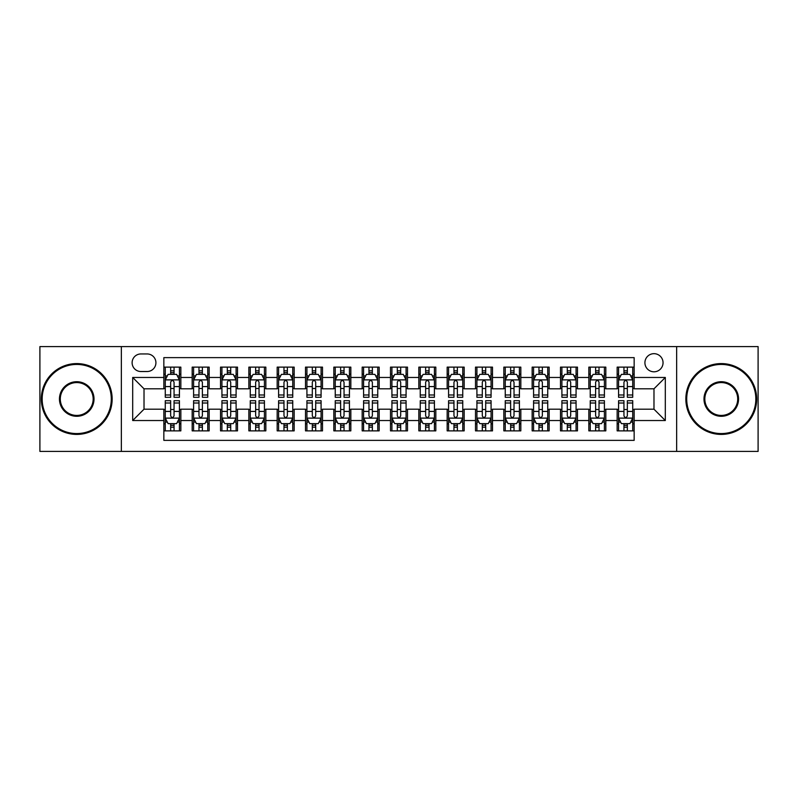 <?xml version="1.0" encoding="UTF-8"?>
<svg xmlns="http://www.w3.org/2000/svg" width="798" height="798" viewBox="0 0 798 798"><rect width="100%" height="100%" fill="white"/><g stroke="black" fill="none" stroke-linecap="round" stroke-linejoin="round"><path stroke-width="1.2" d="M653.981 353.674A9.067 9.067 0 0 0 644.914 362.731A9.067 9.067 0 0 0 653.981 371.798A9.067 9.067 0 0 0 663.048 362.731A9.067 9.067 0 0 0 653.981 353.674M676.644 451.409L758.1 451.409L758.1 346.591L676.644 346.591L676.644 451.409L121.356 451.409L121.356 346.591L39.9 346.591L39.9 451.409L121.356 451.409M634.151 367.13L617.153 367.13L617.153 377.464L605.822 377.464L605.822 388.806L617.153 388.806L617.153 377.464M605.822 377.464L605.822 367.13L588.824 367.13L588.824 377.464L577.483 377.464L577.483 388.806L588.824 388.806L588.824 377.464M577.483 377.464L577.483 367.13L560.485 367.13L560.485 377.464L549.154 377.464L549.154 388.806L560.485 388.806L560.485 377.464M549.154 377.464L549.154 367.13L532.156 367.13L532.156 377.464L520.825 377.464L520.825 388.806L532.156 388.806L532.156 377.464M520.825 377.464L520.825 367.13L503.827 367.13L503.827 377.464L492.496 377.464L492.496 388.806L503.827 388.806L503.827 377.464M492.496 377.464L492.496 367.13L475.498 367.13L475.498 377.464L464.167 377.464L464.167 388.806L475.498 388.806L475.498 377.464M464.167 377.464L464.167 367.13L447.159 367.13L447.159 377.464L435.828 377.464L435.828 388.806L447.159 388.806L447.159 377.464M435.828 377.464L435.828 367.13L418.83 367.13L418.83 377.464L407.499 377.464L407.499 388.806L418.83 388.806L418.83 377.464M407.499 377.464L407.499 367.13L390.501 367.13L390.501 377.464L379.17 377.464L379.17 388.806L390.501 388.806L390.501 377.464M379.17 377.464L379.17 367.13L362.172 367.13L362.172 377.464L350.841 377.464L350.841 388.806L362.172 388.806L362.172 377.464M350.841 377.464L350.841 367.13L333.833 367.13L333.833 377.464L322.502 377.464L322.502 388.806L333.833 388.806L333.833 377.464M322.502 377.464L322.502 367.13L305.504 367.13L305.504 377.464L294.173 377.464L294.173 388.806L305.504 388.806L305.504 377.464M294.173 377.464L294.173 367.13L277.175 367.13L277.175 377.464L265.844 377.464L265.844 388.806L277.175 388.806L277.175 377.464M265.844 377.464L265.844 367.13L248.846 367.13L248.846 377.464L237.515 377.464L237.515 388.806L248.846 388.806L248.846 377.464M237.515 377.464L237.515 367.13L220.517 367.13L220.517 377.464L209.176 377.464L209.176 388.806L220.517 388.806L220.517 377.464M209.176 377.464L209.176 367.13L192.178 367.13L192.178 388.806L180.847 388.806L180.847 367.13L163.849 367.13M163.849 430.87L180.847 430.87L180.847 409.194L192.178 409.194L192.178 430.87L209.176 430.87L209.176 409.194L220.517 409.194L220.517 420.536L209.176 420.536M220.517 420.536L220.517 430.87L237.515 430.87L237.515 409.194L248.846 409.194L248.846 420.536L237.515 420.536M248.846 420.536L248.846 430.87L265.844 430.87L265.844 409.194L277.175 409.194L277.175 420.536L265.844 420.536M277.175 420.536L277.175 430.87L294.173 430.87L294.173 409.194L305.504 409.194L305.504 420.536L294.173 420.536M305.504 420.536L305.504 430.87L322.502 430.87L322.502 409.194L333.833 409.194L333.833 420.536L322.502 420.536M333.833 420.536L333.833 430.87L350.841 430.87L350.841 409.194L362.172 409.194L362.172 420.536L350.841 420.536M362.172 420.536L362.172 430.87L379.17 430.87L379.17 409.194L390.501 409.194L390.501 420.536L379.17 420.536M390.501 420.536L390.501 430.87L407.499 430.87L407.499 409.194L418.83 409.194L418.83 420.536L407.499 420.536M418.83 420.536L418.83 430.87L435.828 430.87L435.828 409.194L447.159 409.194L447.159 420.536L435.828 420.536M447.159 420.536L447.159 430.87L464.167 430.87L464.167 409.194L475.498 409.194L475.498 420.536L464.167 420.536M475.498 420.536L475.498 430.87L492.496 430.87L492.496 409.194L503.827 409.194L503.827 420.536L492.496 420.536M503.827 420.536L503.827 430.87L520.825 430.87L520.825 409.194L532.156 409.194L532.156 420.536L520.825 420.536M532.156 420.536L532.156 430.87L549.154 430.87L549.154 409.194L560.485 409.194L560.485 420.536L549.154 420.536M560.485 420.536L560.485 430.87L577.483 430.87L577.483 409.194L588.824 409.194L588.824 420.536L577.483 420.536M588.824 420.536L588.824 430.87L605.822 430.87L605.822 409.194L617.153 409.194L617.153 420.536L605.822 420.536M140.897 371.519L147.131 371.519A8.778 8.778 0 0 0 155.919 362.731A8.778 8.778 0 0 0 147.131 353.953L140.897 353.953A8.778 8.778 0 0 0 132.119 362.731A8.778 8.778 0 0 0 140.897 371.519M676.644 346.591L121.356 346.591M634.151 377.464L634.151 357.634L163.849 357.634L163.849 388.806L144.019 388.806L144.019 409.194L163.849 409.194L163.849 440.366L634.151 440.366L634.151 409.194L653.981 409.194L653.981 388.806L634.151 388.806L634.151 377.464L665.313 377.464L665.313 420.536L634.151 420.536M163.849 420.536L132.687 420.536L132.687 377.464L163.849 377.464M617.153 420.536L617.153 430.87L634.151 430.87M163.849 374.212L165.266 374.212M170.652 374.212L174.054 374.212M179.43 374.212L180.847 374.212M163.849 388.516L165.266 388.516M170.652 388.516L174.054 388.516M179.43 388.516L180.847 388.516M163.849 409.484L165.266 409.484M170.652 409.484L174.054 409.484M179.43 409.484L180.847 409.484M163.849 423.788L165.266 423.788M170.652 423.788L174.054 423.788M179.43 423.788L180.847 423.788M192.178 388.516L193.595 388.516M198.981 388.516L202.383 388.516M207.759 388.516L209.176 388.516M192.178 374.212L193.595 374.212M198.981 374.212L202.383 374.212M207.759 374.212L209.176 374.212M192.178 409.484L193.595 409.484M198.981 409.484L202.383 409.484M207.759 409.484L209.176 409.484M192.178 423.788L193.595 423.788M198.981 423.788L202.383 423.788M207.759 423.788L209.176 423.788M220.517 409.484L221.934 409.484M227.31 409.484L230.712 409.484M236.098 409.484L237.515 409.484M220.517 423.788L221.934 423.788M227.31 423.788L230.712 423.788M236.098 423.788L237.515 423.788M220.517 374.212L221.934 374.212M227.31 374.212L230.712 374.212M236.098 374.212L237.515 374.212M220.517 388.516L221.934 388.516M227.31 388.516L230.712 388.516M236.098 388.516L237.515 388.516M248.846 409.484L250.263 409.484M255.639 409.484L259.041 409.484M264.427 409.484L265.844 409.484M248.846 423.788L250.263 423.788M255.639 423.788L259.041 423.788M264.427 423.788L265.844 423.788M248.846 374.212L250.263 374.212M255.639 374.212L259.041 374.212M264.427 374.212L265.844 374.212M248.846 388.516L250.263 388.516M255.639 388.516L259.041 388.516M264.427 388.516L265.844 388.516M277.175 409.484L278.592 409.484M283.978 409.484L287.37 409.484M292.756 409.484L294.173 409.484M277.175 423.788L278.592 423.788M283.978 423.788L287.37 423.788M292.756 423.788L294.173 423.788M277.175 374.212L278.592 374.212M283.978 374.212L287.37 374.212M292.756 374.212L294.173 374.212M277.175 388.516L278.592 388.516M283.978 388.516L287.37 388.516M292.756 388.516L294.173 388.516M305.504 409.484L306.921 409.484M312.307 409.484L315.709 409.484M321.085 409.484L322.502 409.484M305.504 423.788L306.921 423.788M312.307 423.788L315.709 423.788M321.085 423.788L322.502 423.788M305.504 374.212L306.921 374.212M312.307 374.212L315.709 374.212M321.085 374.212L322.502 374.212M305.504 388.516L306.921 388.516M312.307 388.516L315.709 388.516M321.085 388.516L322.502 388.516M333.833 409.484L335.25 409.484M340.636 409.484L344.038 409.484M349.424 409.484L350.841 409.484M333.833 423.788L335.25 423.788M340.636 423.788L344.038 423.788M349.424 423.788L350.841 423.788M333.833 374.212L335.25 374.212M340.636 374.212L344.038 374.212M349.424 374.212L350.841 374.212M333.833 388.516L335.25 388.516M340.636 388.516L344.038 388.516M349.424 388.516L350.841 388.516M362.172 409.484L363.589 409.484M368.965 409.484L372.367 409.484M377.753 409.484L379.17 409.484M362.172 423.788L363.589 423.788M368.965 423.788L372.367 423.788M377.753 423.788L379.17 423.788M362.172 374.212L363.589 374.212M368.965 374.212L372.367 374.212M377.753 374.212L379.17 374.212M362.172 388.516L363.589 388.516M368.965 388.516L372.367 388.516M377.753 388.516L379.17 388.516M390.501 409.484L391.918 409.484M397.304 409.484L400.696 409.484M406.082 409.484L407.499 409.484M390.501 423.788L391.918 423.788M397.304 423.788L400.696 423.788M406.082 423.788L407.499 423.788M390.501 374.212L391.918 374.212M397.304 374.212L400.696 374.212M406.082 374.212L407.499 374.212M390.501 388.516L391.918 388.516M397.304 388.516L400.696 388.516M406.082 388.516L407.499 388.516M418.83 409.484L420.247 409.484M425.633 409.484L429.035 409.484M434.411 409.484L435.828 409.484M418.83 423.788L420.247 423.788M425.633 423.788L429.035 423.788M434.411 423.788L435.828 423.788M418.83 374.212L420.247 374.212M425.633 374.212L429.035 374.212M434.411 374.212L435.828 374.212M418.83 388.516L420.247 388.516M425.633 388.516L429.035 388.516M434.411 388.516L435.828 388.516M447.159 409.484L448.576 409.484M453.962 409.484L457.364 409.484M462.75 409.484L464.167 409.484M447.159 423.788L448.576 423.788M453.962 423.788L457.364 423.788M462.75 423.788L464.167 423.788M447.159 374.212L448.576 374.212M453.962 374.212L457.364 374.212M462.75 374.212L464.167 374.212M447.159 388.516L448.576 388.516M453.962 388.516L457.364 388.516M462.75 388.516L464.167 388.516M475.498 409.484L476.915 409.484M482.291 409.484L485.693 409.484M491.079 409.484L492.496 409.484M475.498 423.788L476.915 423.788M482.291 423.788L485.693 423.788M491.079 423.788L492.496 423.788M475.498 374.212L476.915 374.212M482.291 374.212L485.693 374.212M491.079 374.212L492.496 374.212M475.498 388.516L476.915 388.516M482.291 388.516L485.693 388.516M491.079 388.516L492.496 388.516M503.827 409.484L505.244 409.484M510.63 409.484L514.022 409.484M519.408 409.484L520.825 409.484M503.827 423.788L505.244 423.788M510.63 423.788L514.022 423.788M519.408 423.788L520.825 423.788M503.827 374.212L505.244 374.212M510.63 374.212L514.022 374.212M519.408 374.212L520.825 374.212M503.827 388.516L505.244 388.516M510.63 388.516L514.022 388.516M519.408 388.516L520.825 388.516M532.156 409.484L533.573 409.484M538.959 409.484L542.361 409.484M547.737 409.484L549.154 409.484M532.156 423.788L533.573 423.788M538.959 423.788L542.361 423.788M547.737 423.788L549.154 423.788M532.156 374.212L533.573 374.212M538.959 374.212L542.361 374.212M547.737 374.212L549.154 374.212M532.156 388.516L533.573 388.516M538.959 388.516L542.361 388.516M547.737 388.516L549.154 388.516M560.485 409.484L561.902 409.484M567.288 409.484L570.69 409.484M576.066 409.484L577.483 409.484M560.485 423.788L561.902 423.788M567.288 423.788L570.69 423.788M576.066 423.788L577.483 423.788M560.485 374.212L561.902 374.212M567.288 374.212L570.69 374.212M576.066 374.212L577.483 374.212M560.485 388.516L561.902 388.516M567.288 388.516L570.69 388.516M576.066 388.516L577.483 388.516M588.824 409.484L590.241 409.484M595.617 409.484L599.019 409.484M604.405 409.484L605.822 409.484M588.824 423.788L590.241 423.788M595.617 423.788L599.019 423.788M604.405 423.788L605.822 423.788M588.824 374.212L590.241 374.212M595.617 374.212L599.019 374.212M604.405 374.212L605.822 374.212M588.824 388.516L590.241 388.516M595.617 388.516L599.019 388.516M604.405 388.516L605.822 388.516M617.153 409.484L618.57 409.484M623.946 409.484L627.348 409.484M632.734 409.484L634.151 409.484M617.153 423.788L618.57 423.788M623.946 423.788L627.348 423.788M632.734 423.788L634.151 423.788M617.153 374.212L618.57 374.212M623.946 374.212L627.348 374.212M632.734 374.212L634.151 374.212M617.153 388.516L618.57 388.516M623.946 388.516L627.348 388.516M632.734 388.516L634.151 388.516M144.019 388.806L132.687 377.464M144.019 409.194L132.687 420.536M665.313 377.464L653.981 388.806M665.313 420.536L653.981 409.194M174.054 370.811L170.652 370.811M179.43 394.99L174.054 394.99L174.054 397.304L179.43 397.304L179.43 380.018L176.597 374.352L168.099 374.352L165.266 380.018L165.266 397.304L170.652 397.304L170.652 394.99L165.266 394.99M165.266 380.018L165.266 367.13M179.43 380.018L179.43 367.13M170.652 374.352L170.652 367.13M174.054 367.13L174.054 374.352M174.054 394.99L174.054 382.142C172.917 379.958 171.779 379.958 170.652 382.142L170.652 394.99M170.652 427.189L174.054 427.189M165.266 403.01L170.652 403.01L170.652 400.696L165.266 400.696L165.266 417.982L168.099 423.648L176.597 423.648L179.43 417.982L179.43 400.696L174.054 400.696L174.054 403.01L179.43 403.01M179.43 417.982L179.43 430.87M165.266 417.982L165.266 430.87M174.054 423.648L174.054 430.87M170.652 430.87L170.652 423.648M170.652 403.01L170.652 415.858C171.779 418.042 172.917 418.042 174.054 415.858L174.054 403.01M76.728 364.437A34.563 34.563 0 0 0 42.164 399A34.563 34.563 0 0 0 76.728 433.563A34.563 34.563 0 0 0 111.291 399A34.563 34.563 0 0 0 76.728 364.437M76.728 434.411A35.411 35.411 0 0 1 41.316 399A35.411 35.411 0 0 1 76.728 363.589A35.411 35.411 0 0 1 112.149 399A35.411 35.411 0 0 1 76.728 434.411M76.728 381.713A17.287 17.287 0 0 1 94.014 399A17.287 17.287 0 0 1 76.728 416.287A17.287 17.287 0 0 1 59.451 399A17.287 17.287 0 0 1 76.728 381.713M76.728 415.429A16.429 16.429 0 0 0 93.167 399A16.429 16.429 0 0 0 76.728 382.571A16.429 16.429 0 0 0 60.299 399A16.429 16.429 0 0 0 76.728 415.429M721.272 364.437A34.563 34.563 0 0 0 686.709 399A34.563 34.563 0 0 0 721.272 433.563A34.563 34.563 0 0 0 755.836 399A34.563 34.563 0 0 0 721.272 364.437M721.272 434.411A35.411 35.411 0 0 1 685.851 399A35.411 35.411 0 0 1 721.272 363.589A35.411 35.411 0 0 1 756.684 399A35.411 35.411 0 0 1 721.272 434.411M721.272 381.713A17.287 17.287 0 0 1 738.549 399A17.287 17.287 0 0 1 721.272 416.287A17.287 17.287 0 0 1 703.986 399A17.287 17.287 0 0 1 721.272 381.713M721.272 415.429A16.429 16.429 0 0 0 737.701 399A16.429 16.429 0 0 0 721.272 382.571A16.429 16.429 0 0 0 704.834 399A16.429 16.429 0 0 0 721.272 415.429M202.383 370.811L198.981 370.811M207.759 394.99L202.383 394.99L202.383 397.304L207.759 397.304L207.759 380.018L204.926 374.352L196.428 374.352L193.595 380.018L193.595 397.304L198.981 397.304L198.981 394.99L193.595 394.99M193.595 380.018L193.595 367.13M207.759 380.018L207.759 367.13M198.981 374.352L198.981 367.13M202.383 367.13L202.383 374.352M202.383 394.99L202.383 382.142C201.246 379.958 200.118 379.958 198.981 382.142L198.981 394.99M230.712 370.811L227.31 370.811M236.098 394.99L230.712 394.99L230.712 397.304L236.098 397.304L236.098 380.018L233.265 374.352L224.767 374.352L221.934 380.018L221.934 397.304L227.31 397.304L227.31 394.99L221.934 394.99M221.934 380.018L221.934 367.13M236.098 380.018L236.098 367.13M227.31 374.352L227.31 367.13M230.712 367.13L230.712 374.352M230.712 394.99L230.712 382.142C229.585 379.958 228.447 379.958 227.31 382.142L227.31 394.99M259.041 370.811L255.639 370.811M264.427 394.99L259.041 394.99L259.041 397.304L264.427 397.304L264.427 380.018L261.594 374.352L253.096 374.352L250.263 380.018L250.263 397.304L255.639 397.304L255.639 394.99L250.263 394.99M250.263 380.018L250.263 367.13M264.427 380.018L264.427 367.13M255.639 374.352L255.639 367.13M259.041 367.13L259.041 374.352M259.041 394.99L259.041 382.142C257.914 379.958 256.776 379.958 255.639 382.142L255.639 394.99M287.37 370.811L283.978 370.811M292.756 394.99L287.37 394.99L287.37 397.304L292.756 397.304L292.756 380.018L289.923 374.352L281.425 374.352L278.592 380.018L278.592 397.304L283.978 397.304L283.978 394.99L278.592 394.99M278.592 380.018L278.592 367.13M292.756 380.018L292.756 367.13M283.978 374.352L283.978 367.13M287.37 367.13L287.37 374.352M287.37 394.99L287.37 382.142C286.243 379.958 285.105 379.958 283.978 382.142L283.978 394.99M198.981 427.189L202.383 427.189M193.595 403.01L198.981 403.01L198.981 400.696L193.595 400.696L193.595 417.982L196.428 423.648L204.926 423.648L207.759 417.982L207.759 400.696L202.383 400.696L202.383 403.01L207.759 403.01M207.759 417.982L207.759 430.87M193.595 417.982L193.595 430.87M202.383 423.648L202.383 430.87M198.981 430.87L198.981 423.648M198.981 403.01L198.981 415.858C200.108 418.042 201.246 418.042 202.383 415.858L202.383 403.01M227.31 427.189L230.712 427.189M221.934 403.01L227.31 403.01L227.31 400.696L221.934 400.696L221.934 417.982L224.767 423.648L233.265 423.648L236.098 417.982L236.098 400.696L230.712 400.696L230.712 403.01L236.098 403.01M236.098 417.982L236.098 430.87M221.934 417.982L221.934 430.87M230.712 423.648L230.712 430.87M227.31 430.87L227.31 423.648M227.31 403.01L227.31 415.858C228.447 418.042 229.575 418.042 230.712 415.858L230.712 403.01M255.639 427.189L259.041 427.189M250.263 403.01L255.639 403.01L255.639 400.696L250.263 400.696L250.263 417.982L253.096 423.648L261.594 423.648L264.427 417.982L264.427 400.696L259.041 400.696L259.041 403.01L264.427 403.01M264.427 417.982L264.427 430.87M250.263 417.982L250.263 430.87M259.041 423.648L259.041 430.87M255.639 430.87L255.639 423.648M255.639 403.01L255.639 415.858C256.776 418.042 257.904 418.042 259.041 415.858L259.041 403.01M283.978 427.189L287.37 427.189M278.592 403.01L283.978 403.01L283.978 400.696L278.592 400.696L278.592 417.982L281.425 423.648L289.923 423.648L292.756 417.982L292.756 400.696L287.37 400.696L287.37 403.01L292.756 403.01M292.756 417.982L292.756 430.87M278.592 417.982L278.592 430.87M287.37 423.648L287.37 430.87M283.978 430.87L283.978 423.648M283.978 403.01L283.978 415.858C285.105 418.042 286.243 418.042 287.37 415.858L287.37 403.01M315.709 370.811L312.307 370.811M321.085 394.99L315.709 394.99L315.709 397.304L321.085 397.304L321.085 380.018L318.252 374.352L309.754 374.352L306.921 380.018L306.921 397.304L312.307 397.304L312.307 394.99L306.921 394.99M306.921 380.018L306.921 367.13M321.085 380.018L321.085 367.13M312.307 374.352L312.307 367.13M315.709 367.13L315.709 374.352M315.709 394.99L315.709 382.142C314.572 379.958 313.444 379.958 312.307 382.142L312.307 394.99M312.307 427.189L315.709 427.189M306.921 403.01L312.307 403.01L312.307 400.696L306.921 400.696L306.921 417.982L309.754 423.648L318.252 423.648L321.085 417.982L321.085 400.696L315.709 400.696L315.709 403.01L321.085 403.01M321.085 417.982L321.085 430.87M306.921 417.982L306.921 430.87M315.709 423.648L315.709 430.87M312.307 430.87L312.307 423.648M312.307 403.01L312.307 415.858C313.434 418.042 314.572 418.042 315.709 415.858L315.709 403.01M344.038 370.811L340.636 370.811M349.424 394.99L344.038 394.99L344.038 397.304L349.424 397.304L349.424 380.018L346.591 374.352L338.083 374.352L335.25 380.018L335.25 397.304L340.636 397.304L340.636 394.99L335.25 394.99M335.25 380.018L335.25 367.13M349.424 380.018L349.424 367.13M340.636 374.352L340.636 367.13M344.038 367.13L344.038 374.352M344.038 394.99L344.038 382.142C342.901 379.958 341.773 379.958 340.636 382.142L340.636 394.99M372.367 370.811L368.965 370.811M377.753 394.99L372.367 394.99L372.367 397.304L377.753 397.304L377.753 380.018L374.92 374.352L366.422 374.352L363.589 380.018L363.589 397.304L368.965 397.304L368.965 394.99L363.589 394.99M363.589 380.018L363.589 367.13M377.753 380.018L377.753 367.13M368.965 374.352L368.965 367.13M372.367 367.13L372.367 374.352M372.367 394.99L372.367 382.142C371.24 379.958 370.102 379.958 368.965 382.142L368.965 394.99M400.696 370.811L397.304 370.811M406.082 394.99L400.696 394.99L400.696 397.304L406.082 397.304L406.082 380.018L403.249 374.352L394.751 374.352L391.918 380.018L391.918 397.304L397.304 397.304L397.304 394.99L391.918 394.99M391.918 380.018L391.918 367.13M406.082 380.018L406.082 367.13M397.304 374.352L397.304 367.13M400.696 367.13L400.696 374.352M400.696 394.99L400.696 382.142C399.569 379.958 398.431 379.958 397.304 382.142L397.304 394.99M429.035 370.811L425.633 370.811M434.411 394.99L429.035 394.99L429.035 397.304L434.411 397.304L434.411 380.018L431.578 374.352L423.08 374.352L420.247 380.018L420.247 397.304L425.633 397.304L425.633 394.99L420.247 394.99M420.247 380.018L420.247 367.13M434.411 380.018L434.411 367.13M425.633 374.352L425.633 367.13M429.035 367.13L429.035 374.352M429.035 394.99L429.035 382.142C427.898 379.958 426.77 379.958 425.633 382.142L425.633 394.99M457.364 370.811L453.962 370.811M462.75 394.99L457.364 394.99L457.364 397.304L462.75 397.304L462.75 380.018L459.917 374.352L451.409 374.352L448.576 380.018L448.576 397.304L453.962 397.304L453.962 394.99L448.576 394.99M448.576 380.018L448.576 367.13M462.75 380.018L462.75 367.13M453.962 374.352L453.962 367.13M457.364 367.13L457.364 374.352M457.364 394.99L457.364 382.142C456.227 379.958 455.099 379.958 453.962 382.142L453.962 394.99M340.636 427.189L344.038 427.189M335.25 403.01L340.636 403.01L340.636 400.696L335.25 400.696L335.25 417.982L338.083 423.648L346.591 423.648L349.424 417.982L349.424 400.696L344.038 400.696L344.038 403.01L349.424 403.01M349.424 417.982L349.424 430.87M335.25 417.982L335.25 430.87M344.038 423.648L344.038 430.87M340.636 430.87L340.636 423.648M340.636 403.01L340.636 415.858C341.773 418.042 342.901 418.042 344.038 415.858L344.038 403.01M368.965 427.189L372.367 427.189M363.589 403.01L368.965 403.01L368.965 400.696L363.589 400.696L363.589 417.982L366.422 423.648L374.92 423.648L377.753 417.982L377.753 400.696L372.367 400.696L372.367 403.01L377.753 403.01M377.753 417.982L377.753 430.87M363.589 417.982L363.589 430.87M372.367 423.648L372.367 430.87M368.965 430.87L368.965 423.648M368.965 403.01L368.965 415.858C370.102 418.042 371.23 418.042 372.367 415.858L372.367 403.01M397.304 427.189L400.696 427.189M391.918 403.01L397.304 403.01L397.304 400.696L391.918 400.696L391.918 417.982L394.751 423.648L403.249 423.648L406.082 417.982L406.082 400.696L400.696 400.696L400.696 403.01L406.082 403.01M406.082 417.982L406.082 430.87M391.918 417.982L391.918 430.87M400.696 423.648L400.696 430.87M397.304 430.87L397.304 423.648M397.304 403.01L397.304 415.858C398.431 418.042 399.569 418.042 400.696 415.858L400.696 403.01M425.633 427.189L429.035 427.189M420.247 403.01L425.633 403.01L425.633 400.696L420.247 400.696L420.247 417.982L423.08 423.648L431.578 423.648L434.411 417.982L434.411 400.696L429.035 400.696L429.035 403.01L434.411 403.01M434.411 417.982L434.411 430.87M420.247 417.982L420.247 430.87M429.035 423.648L429.035 430.87M425.633 430.87L425.633 423.648M425.633 403.01L425.633 415.858C426.76 418.042 427.898 418.042 429.035 415.858L429.035 403.01M453.962 427.189L457.364 427.189M448.576 403.01L453.962 403.01L453.962 400.696L448.576 400.696L448.576 417.982L451.409 423.648L459.917 423.648L462.75 417.982L462.75 400.696L457.364 400.696L457.364 403.01L462.75 403.01M462.75 417.982L462.75 430.87M448.576 417.982L448.576 430.87M457.364 423.648L457.364 430.87M453.962 430.87L453.962 423.648M453.962 403.01L453.962 415.858C455.099 418.042 456.227 418.042 457.364 415.858L457.364 403.01M485.693 370.811L482.291 370.811M491.079 394.99L485.693 394.99L485.693 397.304L491.079 397.304L491.079 380.018L488.246 374.352L479.748 374.352L476.915 380.018L476.915 397.304L482.291 397.304L482.291 394.99L476.915 394.99M476.915 380.018L476.915 367.13M491.079 380.018L491.079 367.13M482.291 374.352L482.291 367.13M485.693 367.13L485.693 374.352M485.693 394.99L485.693 382.142C484.566 379.958 483.428 379.958 482.291 382.142L482.291 394.99M482.291 427.189L485.693 427.189M476.915 403.01L482.291 403.01L482.291 400.696L476.915 400.696L476.915 417.982L479.748 423.648L488.246 423.648L491.079 417.982L491.079 400.696L485.693 400.696L485.693 403.01L491.079 403.01M491.079 417.982L491.079 430.87M476.915 417.982L476.915 430.87M485.693 423.648L485.693 430.87M482.291 430.87L482.291 423.648M482.291 403.01L482.291 415.858C483.428 418.042 484.556 418.042 485.693 415.858L485.693 403.01M514.022 370.811L510.63 370.811M519.408 394.99L514.022 394.99L514.022 397.304L519.408 397.304L519.408 380.018L516.575 374.352L508.077 374.352L505.244 380.018L505.244 397.304L510.63 397.304L510.63 394.99L505.244 394.99M505.244 380.018L505.244 367.13M519.408 380.018L519.408 367.13M510.63 374.352L510.63 367.13M514.022 367.13L514.022 374.352M514.022 394.99L514.022 382.142C512.895 379.958 511.757 379.958 510.63 382.142L510.63 394.99M510.63 427.189L514.022 427.189M505.244 403.01L510.63 403.01L510.63 400.696L505.244 400.696L505.244 417.982L508.077 423.648L516.575 423.648L519.408 417.982L519.408 400.696L514.022 400.696L514.022 403.01L519.408 403.01M519.408 417.982L519.408 430.87M505.244 417.982L505.244 430.87M514.022 423.648L514.022 430.87M510.63 430.87L510.63 423.648M510.63 403.01L510.63 415.858C511.757 418.042 512.895 418.042 514.022 415.858L514.022 403.01M542.361 370.811L538.959 370.811M547.737 394.99L542.361 394.99L542.361 397.304L547.737 397.304L547.737 380.018L544.904 374.352L536.406 374.352L533.573 380.018L533.573 397.304L538.959 397.304L538.959 394.99L533.573 394.99M533.573 380.018L533.573 367.13M547.737 380.018L547.737 367.13M538.959 374.352L538.959 367.13M542.361 367.13L542.361 374.352M542.361 394.99L542.361 382.142C541.224 379.958 540.096 379.958 538.959 382.142L538.959 394.99M538.959 427.189L542.361 427.189M533.573 403.01L538.959 403.01L538.959 400.696L533.573 400.696L533.573 417.982L536.406 423.648L544.904 423.648L547.737 417.982L547.737 400.696L542.361 400.696L542.361 403.01L547.737 403.01M547.737 417.982L547.737 430.87M533.573 417.982L533.573 430.87M542.361 423.648L542.361 430.87M538.959 430.87L538.959 423.648M538.959 403.01L538.959 415.858C540.086 418.042 541.224 418.042 542.361 415.858L542.361 403.01M570.69 370.811L567.288 370.811M576.066 394.99L570.69 394.99L570.69 397.304L576.066 397.304L576.066 380.018L573.233 374.352L564.735 374.352L561.902 380.018L561.902 397.304L567.288 397.304L567.288 394.99L561.902 394.99M561.902 380.018L561.902 367.13M576.066 380.018L576.066 367.13M567.288 374.352L567.288 367.13M570.69 367.13L570.69 374.352M570.69 394.99L570.69 382.142C569.553 379.958 568.425 379.958 567.288 382.142L567.288 394.99M567.288 427.189L570.69 427.189M561.902 403.01L567.288 403.01L567.288 400.696L561.902 400.696L561.902 417.982L564.735 423.648L573.233 423.648L576.066 417.982L576.066 400.696L570.69 400.696L570.69 403.01L576.066 403.01M576.066 417.982L576.066 430.87M561.902 417.982L561.902 430.87M570.69 423.648L570.69 430.87M567.288 430.87L567.288 423.648M567.288 403.01L567.288 415.858C568.415 418.042 569.553 418.042 570.69 415.858L570.69 403.01M599.019 370.811L595.617 370.811M604.405 394.99L599.019 394.99L599.019 397.304L604.405 397.304L604.405 380.018L601.572 374.352L593.074 374.352L590.241 380.018L590.241 397.304L595.617 397.304L595.617 394.99L590.241 394.99M590.241 380.018L590.241 367.13M604.405 380.018L604.405 367.13M595.617 374.352L595.617 367.13M599.019 367.13L599.019 374.352M599.019 394.99L599.019 382.142C597.892 379.958 596.754 379.958 595.617 382.142L595.617 394.99M595.617 427.189L599.019 427.189M590.241 403.01L595.617 403.01L595.617 400.696L590.241 400.696L590.241 417.982L593.074 423.648L601.572 423.648L604.405 417.982L604.405 400.696L599.019 400.696L599.019 403.01L604.405 403.01M604.405 417.982L604.405 430.87M590.241 417.982L590.241 430.87M599.019 423.648L599.019 430.87M595.617 430.87L595.617 423.648M595.617 403.01L595.617 415.858C596.754 418.042 597.882 418.042 599.019 415.858L599.019 403.01M627.348 370.811L623.946 370.811M632.734 394.99L627.348 394.99L627.348 397.304L632.734 397.304L632.734 380.018L629.901 374.352L621.403 374.352L618.57 380.018L618.57 397.304L623.946 397.304L623.946 394.99L618.57 394.99M618.57 380.018L618.57 367.13M632.734 380.018L632.734 367.13M623.946 374.352L623.946 367.13M627.348 367.13L627.348 374.352M627.348 394.99L627.348 382.142C626.221 379.958 625.083 379.958 623.946 382.142L623.946 394.99M623.946 427.189L627.348 427.189M618.57 403.01L623.946 403.01L623.946 400.696L618.57 400.696L618.57 417.982L621.403 423.648L629.901 423.648L632.734 417.982L632.734 400.696L627.348 400.696L627.348 403.01L632.734 403.01M632.734 417.982L632.734 430.87M618.57 417.982L618.57 430.87M627.348 423.648L627.348 430.87M623.946 430.87L623.946 423.648M623.946 403.01L623.946 415.858C625.083 418.042 626.221 418.042 627.348 415.858L627.348 403.01M192.178 420.536L180.847 420.536M192.178 377.464L180.847 377.464M179.36 379.878L165.336 379.878M165.266 375.908L167.321 375.908M177.375 375.908L179.43 375.908M170.652 386.581L165.266 386.581M179.43 386.581L174.054 386.581M174.054 372.616L170.652 372.616M165.336 418.122L179.36 418.122M179.43 422.092L177.375 422.092M167.321 422.092L165.266 422.092M174.054 411.419L179.43 411.419M165.266 411.419L170.652 411.419M170.652 425.384L174.054 425.384M207.689 379.878L193.665 379.878M193.595 375.908L195.65 375.908M205.714 375.908L207.759 375.908M198.981 386.581L193.595 386.581M207.759 386.581L202.383 386.581M202.383 372.616L198.981 372.616M236.028 379.878L222.004 379.878M221.934 375.908L223.979 375.908M234.043 375.908L236.098 375.908M227.31 386.581L221.934 386.581M236.098 386.581L230.712 386.581M230.712 372.616L227.31 372.616M264.357 379.878L250.333 379.878M250.263 375.908L252.318 375.908M262.372 375.908L264.427 375.908M255.639 386.581L250.263 386.581M264.427 386.581L259.041 386.581M259.041 372.616L255.639 372.616M292.686 379.878L278.662 379.878M278.592 375.908L280.647 375.908M290.701 375.908L292.756 375.908M283.978 386.581L278.592 386.581M292.756 386.581L287.37 386.581M287.37 372.616L283.978 372.616M193.665 418.122L207.689 418.122M207.759 422.092L205.714 422.092M195.65 422.092L193.595 422.092M202.383 411.419L207.759 411.419M193.595 411.419L198.981 411.419M198.981 425.384L202.383 425.384M222.004 418.122L236.028 418.122M236.098 422.092L234.043 422.092M223.979 422.092L221.934 422.092M230.712 411.419L236.098 411.419M221.934 411.419L227.31 411.419M227.31 425.384L230.712 425.384M250.333 418.122L264.357 418.122M264.427 422.092L262.372 422.092M252.318 422.092L250.263 422.092M259.041 411.419L264.427 411.419M250.263 411.419L255.639 411.419M255.639 425.384L259.041 425.384M278.662 418.122L292.686 418.122M292.756 422.092L290.701 422.092M280.647 422.092L278.592 422.092M287.37 411.419L292.756 411.419M278.592 411.419L283.978 411.419M283.978 425.384L287.37 425.384M321.015 379.878L306.991 379.878M306.921 375.908L308.976 375.908M319.03 375.908L321.085 375.908M312.307 386.581L306.921 386.581M321.085 386.581L315.709 386.581M315.709 372.616L312.307 372.616M306.991 418.122L321.015 418.122M321.085 422.092L319.03 422.092M308.976 422.092L306.921 422.092M315.709 411.419L321.085 411.419M306.921 411.419L312.307 411.419M312.307 425.384L315.709 425.384M349.344 379.878L335.33 379.878M335.25 375.908L337.305 375.908M347.369 375.908L349.424 375.908M340.636 386.581L335.25 386.581M349.424 386.581L344.038 386.581M344.038 372.616L340.636 372.616M377.683 379.878L363.659 379.878M363.589 375.908L365.644 375.908M375.698 375.908L377.753 375.908M368.965 386.581L363.589 386.581M377.753 386.581L372.367 386.581M372.367 372.616L368.965 372.616M406.012 379.878L391.988 379.878M391.918 375.908L393.973 375.908M404.027 375.908L406.082 375.908M397.304 386.581L391.918 386.581M406.082 386.581L400.696 386.581M400.696 372.616L397.304 372.616M434.341 379.878L420.317 379.878M420.247 375.908L422.302 375.908M432.356 375.908L434.411 375.908M425.633 386.581L420.247 386.581M434.411 386.581L429.035 386.581M429.035 372.616L425.633 372.616M462.67 379.878L448.656 379.878M448.576 375.908L450.631 375.908M460.695 375.908L462.75 375.908M453.962 386.581L448.576 386.581M462.75 386.581L457.364 386.581M457.364 372.616L453.962 372.616M335.33 418.122L349.344 418.122M349.424 422.092L347.369 422.092M337.305 422.092L335.25 422.092M344.038 411.419L349.424 411.419M335.25 411.419L340.636 411.419M340.636 425.384L344.038 425.384M363.659 418.122L377.683 418.122M377.753 422.092L375.698 422.092M365.644 422.092L363.589 422.092M372.367 411.419L377.753 411.419M363.589 411.419L368.965 411.419M368.965 425.384L372.367 425.384M391.988 418.122L406.012 418.122M406.082 422.092L404.027 422.092M393.973 422.092L391.918 422.092M400.696 411.419L406.082 411.419M391.918 411.419L397.304 411.419M397.304 425.384L400.696 425.384M420.317 418.122L434.341 418.122M434.411 422.092L432.356 422.092M422.302 422.092L420.247 422.092M429.035 411.419L434.411 411.419M420.247 411.419L425.633 411.419M425.633 425.384L429.035 425.384M448.656 418.122L462.67 418.122M462.75 422.092L460.695 422.092M450.631 422.092L448.576 422.092M457.364 411.419L462.75 411.419M448.576 411.419L453.962 411.419M453.962 425.384L457.364 425.384M491.009 379.878L476.985 379.878M476.915 375.908L478.97 375.908M489.024 375.908L491.079 375.908M482.291 386.581L476.915 386.581M491.079 386.581L485.693 386.581M485.693 372.616L482.291 372.616M476.985 418.122L491.009 418.122M491.079 422.092L489.024 422.092M478.97 422.092L476.915 422.092M485.693 411.419L491.079 411.419M476.915 411.419L482.291 411.419M482.291 425.384L485.693 425.384M519.338 379.878L505.314 379.878M505.244 375.908L507.299 375.908M517.353 375.908L519.408 375.908M510.63 386.581L505.244 386.581M519.408 386.581L514.022 386.581M514.022 372.616L510.63 372.616M505.314 418.122L519.338 418.122M519.408 422.092L517.353 422.092M507.299 422.092L505.244 422.092M514.022 411.419L519.408 411.419M505.244 411.419L510.63 411.419M510.63 425.384L514.022 425.384M547.667 379.878L533.643 379.878M533.573 375.908L535.628 375.908M545.682 375.908L547.737 375.908M538.959 386.581L533.573 386.581M547.737 386.581L542.361 386.581M542.361 372.616L538.959 372.616M533.643 418.122L547.667 418.122M547.737 422.092L545.682 422.092M535.628 422.092L533.573 422.092M542.361 411.419L547.737 411.419M533.573 411.419L538.959 411.419M538.959 425.384L542.361 425.384M575.996 379.878L561.972 379.878M561.902 375.908L563.957 375.908M574.021 375.908L576.066 375.908M567.288 386.581L561.902 386.581M576.066 386.581L570.69 386.581M570.69 372.616L567.288 372.616M561.972 418.122L575.996 418.122M576.066 422.092L574.021 422.092M563.957 422.092L561.902 422.092M570.69 411.419L576.066 411.419M561.902 411.419L567.288 411.419M567.288 425.384L570.69 425.384M604.335 379.878L590.311 379.878M590.241 375.908L592.286 375.908M602.35 375.908L604.405 375.908M595.617 386.581L590.241 386.581M604.405 386.581L599.019 386.581M599.019 372.616L595.617 372.616M590.311 418.122L604.335 418.122M604.405 422.092L602.35 422.092M592.286 422.092L590.241 422.092M599.019 411.419L604.405 411.419M590.241 411.419L595.617 411.419M595.617 425.384L599.019 425.384M632.664 379.878L618.64 379.878M618.57 375.908L620.625 375.908M630.679 375.908L632.734 375.908M623.946 386.581L618.57 386.581M632.734 386.581L627.348 386.581M627.348 372.616L623.946 372.616M618.64 418.122L632.664 418.122M632.734 422.092L630.679 422.092M620.625 422.092L618.57 422.092M627.348 411.419L632.734 411.419M618.57 411.419L623.946 411.419M623.946 425.384L627.348 425.384"/></g></svg>
